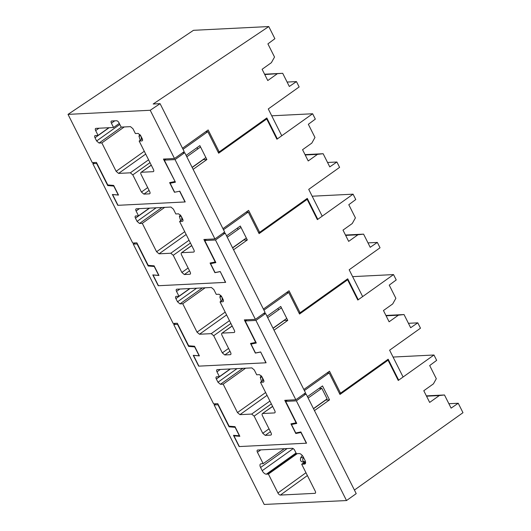 <?xml version="1.0" encoding="UTF-8"?>
<svg xmlns="http://www.w3.org/2000/svg" width="531" height="531" viewBox="0 0 531 531"><rect width="100%" height="100%" fill="white"/><g stroke="black" fill="none" stroke-linecap="round" stroke-linejoin="round"><path stroke-width="0.8" d="M192.116 167.358L205.789 157.621M200.472 147.054L186.806 156.798M175.024 181.403L163.442 159.074L174.493 158.517L184.197 151.607L160.083 103.664L150.227 110.269L174.493 158.517M264.763 74.559L282.704 73.305L289.322 86.467L296.451 81.588L299.152 86.951L268.281 108.948L281.762 135.757L277.355 138.896L266.821 117.962L219.197 151.906L218.108 152.125M219.197 151.906L208.159 129.949L182.498 148.235M150.227 110.269L68.021 114.377L92.288 162.625L96.43 162.42L107.76 184.941L113.661 185.412L118.513 195.063L112.612 194.585L118.001 205.311L185.014 201.959L179.617 191.24L174.467 192.262L169.615 182.618L174.765 181.589M111.41 123.199L113.568 127.493L95.952 128.369C95.175 128.542 95.076 129.285 95.646 130.586L98.076 135.412L95.308 135.544C94.538 135.724 94.432 136.46 95.009 137.761L96.622 140.981L99.085 143.051L101.846 142.912L116.136 171.327L118.599 173.405L130.341 172.814L132.803 174.891L141.432 192.049L143.888 194.12L149.417 193.848C150.193 193.676 150.293 192.932 149.722 191.631L141.093 174.48C140.523 173.166 140.622 172.429 141.392 172.263L153.14 171.679C153.91 171.506 154.017 170.763 153.439 169.462L139.149 141.047L141.916 140.914C142.686 140.735 142.793 139.998 142.215 138.697L140.602 135.485L138.14 133.407L135.378 133.546L132.949 128.721L130.487 126.644L121.161 127.108L119.004 122.82A2.489 1.221 54.5 0 0 116.548 120.749L111.709 120.988A2.489 1.221 54.5 0 0 111.344 121.108A2.489 1.221 54.5 0 0 111.41 123.199L114.723 120.836M151.249 165.101L141.034 172.383L151.302 165.207M95.308 135.544L94.943 135.671M95.952 128.369L95.587 128.489M277.036 73.948L267.77 80.546L262.108 69.289L271.374 62.691L274.527 57.043L267.903 43.881L274.885 38.703L268.772 26.55L153.174 104.01L160.083 103.664M179.617 191.24L174.467 192.262M268.772 26.55L193.476 30.313L68.021 114.377M277.355 138.896L276.77 138.93M139.149 141.047L142.275 138.823M101.846 142.912L124.241 126.955M98.076 135.412L108.855 127.725M113.568 127.493L119.296 123.404M296.451 81.588L287.105 82.059M264.584 74.207L282.704 73.305M303.526 457.45L303.407 457.576C302.026 460.231 302.723 461.625 305.504 461.744M302.239 455.432L300.719 457.709C299.988 460.331 300.692 461.724 302.816 461.877M302.438 461.977L305 461.844M386.097 315.806L398.369 315.195L389.11 321.793L383.448 310.535L392.708 303.938L395.86 298.296L389.236 285.127L396.219 279.95L393.524 274.587L357.801 300.048L347.613 279.784L345.834 280.136M265.228 435.374L270.75 435.095C271.527 434.929 271.626 434.185 271.056 432.884L262.427 415.727C261.856 414.419 261.956 413.682 262.732 413.51L274.474 412.926C275.25 412.753 275.35 412.016 274.779 410.709L260.489 382.3L263.25 382.161C264.026 381.988 264.126 381.251 263.555 379.944L261.936 376.731L259.473 374.654L256.712 374.793L254.283 369.968L251.827 367.89L217.285 369.616C216.509 369.788 216.409 370.525 216.98 371.833L219.409 376.658L216.641 376.798C215.871 376.964 215.765 377.7 216.343 379.008L217.962 382.227L220.418 384.298L223.179 384.165L237.47 412.574L239.932 414.651L251.674 414.067L254.137 416.138L262.765 433.296L265.228 435.374L270.438 431.657M272.582 406.348L262.367 413.629L272.635 406.454M260.489 382.3L263.615 380.07M217.285 369.616L216.92 369.735M219.409 376.658L230.189 368.972M216.641 376.798L216.283 376.917M223.179 384.165L245.574 368.202M263.927 310.137L288.705 292.481L299.544 314.04L347.613 279.784M274.016 330.189L287.762 320.392L280.753 306.453L267 316.25M303.832 389.482L329.492 371.202L340.53 393.152L339.442 393.371M408.439 323.306L417.791 322.841L420.486 328.198L389.615 350.201L403.095 377.003L398.688 380.15L388.161 359.215L340.53 393.152M417.791 322.841L410.655 327.72L404.038 314.551L398.369 315.195M385.924 315.46L404.038 314.551M179.77 191.12L185.219 201.946L117.796 205.318L112.346 194.492L118.254 194.963L113.78 186.062L107.727 185.578L96.629 163.508L92.825 163.701L132.73 243.045L136.879 242.84L148.202 265.354L154.103 265.825L158.961 275.476L153.054 275.005L158.45 285.724L225.456 282.373L220.219 271.54L225.662 282.366L158.238 285.738L152.795 274.905L158.696 275.383L154.222 266.482L148.169 265.998L137.071 243.928L133.274 244.114L173.179 323.459L177.321 323.253L188.644 345.767L194.552 346.245L199.404 355.896L193.503 355.418L198.893 366.144L265.898 362.792L260.661 351.96L266.111 362.779L198.687 366.151L193.238 355.325L199.145 355.797L194.665 346.896L188.618 346.411L177.513 324.341L173.717 324.534L213.621 403.879L217.77 403.666L229.093 426.187L234.994 426.658L239.846 436.309L233.945 435.838L234.563 435.4M173.717 324.534L175.376 323.352M295.827 399.763L255.922 320.425L265.626 313.509L305.531 392.854L295.827 399.763L284.775 400.321L296.099 422.835L290.948 423.864L295.807 433.515L300.951 432.486L306.347 443.206L239.335 446.558L233.945 435.838M260.661 351.953L255.511 352.976L251.037 344.081L256.314 343.026L245.216 320.956L255.922 320.425M393.524 274.587L352.617 276.638M251.037 344.081L252.477 343.053M288.705 292.481L286.508 292.594M263.429 313.622L265.626 313.509M245.216 320.956L246.875 319.775M277.886 308.498L278.576 309.872M283.893 320.439L287.762 320.392M273.08 328.337L283.966 320.578M398.688 380.15L398.104 380.176M188.618 346.411L189.428 345.834M296.895 432.732L295.807 433.515M318.985 388.446L321.813 388.307L308.139 398.044M321.813 388.307L327.123 398.867L313.456 408.611M180.401 214.929L179.385 216.462L180.673 220.697M181.582 216.967L181.841 219.867M266.35 474.176L268.401 474.07L277.919 492.994A2.489 1.195 -125.8 0 0 280.381 495.071L314.916 493.339A2.489 1.235 -126.2 0 0 315.295 493.213A2.489 1.235 -126.2 0 0 315.222 491.129L301.688 464.22L305.438 461.532M305.471 463.344L304.436 464.081L301.688 464.22M304.436 464.081A4.241 2.084 -125.5 0 0 305.066 463.882A4.241 2.084 -125.5 0 0 304.953 460.284L303.367 457.125A4.241 2.084 -125.5 0 0 299.145 453.567L296.398 453.7L294.732 450.381A2.489 1.248 -125.1 0 0 292.269 448.31L257.727 450.036A2.489 1.208 -124.8 0 0 257.376 450.149A2.489 1.208 -124.8 0 0 257.429 452.246L263.17 463.663L284.291 448.708M296.046 453.003L266.343 474.17A4.168 2.044 -125.5 0 1 262.201 470.698L260.582 467.479A4.182 2.058 -125.5 0 1 260.489 463.968A4.182 2.058 -125.5 0 1 261.113 463.769L263.17 463.663M297.221 453.66L268.401 474.07M346.517 500.554L264.206 504.45L214.159 404.947L217.962 404.761L229.06 426.824L235.114 427.316L239.375 435.785L233.467 435.307L239.129 446.571L306.553 443.199L300.891 431.935L295.74 432.964L291.479 424.495L296.763 423.446L285.658 401.376L296.364 400.839L346.517 500.554L356.221 493.638L306.068 393.922L296.364 400.839M304.376 390.557L329.147 372.901L339.986 394.453L388.055 360.197L398.25 380.462L433.966 355.007L393.059 357.051M229.06 426.824L229.877 426.247M214.159 404.947L215.818 403.766M354.416 490.053L462.979 412.693L458.233 403.255L451.104 408.133L444.48 394.971L439.303 395.555L429.659 402.425L423.784 390.736L433.422 383.867L436.303 378.709L429.685 365.547L436.661 360.37L433.966 355.007M303.871 394.035L306.068 393.922M326.95 373.008L329.147 372.901M285.658 401.376L287.317 400.195M313.529 408.751L325.729 400.055L329.532 399.863L322.523 385.924L307.449 396.664M319.655 387.969L319.868 388.4M388.055 360.197L386.276 360.549M292.92 423.472L291.479 424.495M314.458 410.602L329.532 399.863M426.366 395.874L444.48 394.971M426.526 396.192L439.303 395.555M448.887 403.719L458.233 403.255M220.85 295.349L219.827 296.875L221.115 301.117M222.031 297.387L222.283 300.28M345.654 235.392L357.927 234.782L348.661 241.379L342.999 230.122L352.259 223.518L355.412 217.876L348.794 204.714L355.77 199.537L353.075 194.173L317.359 219.628L307.164 199.364L305.391 199.722M224.779 354.954L230.308 354.681C231.085 354.509 231.184 353.772 230.607 352.465L221.985 335.307C221.407 334.006 221.507 333.262 222.283 333.096L234.032 332.512C234.802 332.34 234.908 331.603 234.33 330.295L220.04 301.88L222.801 301.741C223.578 301.575 223.677 300.838 223.106 299.53L221.487 296.311L219.031 294.24L216.263 294.373L213.84 289.554L211.378 287.477L176.836 289.203C176.066 289.375 175.96 290.112 176.538 291.419L178.96 296.238L176.199 296.378C175.422 296.55 175.323 297.287 175.894 298.595L177.513 301.807L179.976 303.885L182.737 303.745L197.028 332.16L199.49 334.238L211.232 333.647L213.694 335.725L222.323 352.883L224.779 354.954L229.996 351.237M232.14 325.934L221.918 333.216L232.186 326.041M220.04 301.88L223.166 299.657M176.836 289.203L176.478 289.322M178.96 296.238L189.746 288.559M176.199 296.378L175.834 296.497M182.737 303.745L205.132 287.789M223.485 229.724L248.256 212.068L259.095 233.62L307.164 199.364M233.567 249.776L247.32 239.972L240.304 226.033L226.558 235.837M263.389 309.069L289.043 290.782L300.088 312.739L298.999 312.951M367.996 242.893L377.342 242.421L380.043 247.785L349.172 269.781L362.653 296.59L358.246 299.73L347.712 278.795L300.088 312.739M377.342 242.421L370.213 247.3L363.589 234.138L357.927 234.782M345.475 235.041L363.589 234.138M133.274 244.114L134.934 242.932M260.509 352.066L255.358 353.095L250.506 343.444L255.657 342.422L244.333 319.901L255.384 319.35L215.48 240.005L225.177 233.096L265.082 312.434L255.384 319.35M220.219 271.533L215.068 272.562L210.595 263.661L215.871 262.613L204.767 240.543L215.48 240.005M353.075 194.173L312.175 196.218M210.595 263.661L212.028 262.639M248.256 212.068L246.059 212.181M222.98 233.202L225.177 233.096M204.767 240.543L206.426 239.362M237.437 228.078L238.134 229.458M243.444 240.019L247.32 239.972M232.638 247.917L243.517 240.165M358.246 299.73L357.662 299.763M148.169 265.998L148.985 265.414M281.364 307.887L267.697 317.631M273.007 328.191L286.68 318.454M139.958 134.516L138.936 136.042L140.23 140.284M141.14 136.553L141.392 139.454M305.206 154.979L317.478 154.362L308.219 160.959L302.557 149.702L311.816 143.104L314.969 137.463L308.345 124.294L315.328 119.117L312.633 113.76L276.91 139.215L266.721 118.951L264.942 119.302M184.337 274.54L189.859 274.261C190.636 274.096 190.735 273.359 190.164 272.051L181.536 254.893C180.965 253.586 181.064 252.849 181.841 252.683L193.583 252.092C194.359 251.926 194.459 251.183 193.888 249.882L179.597 221.467L182.359 221.327C183.135 221.161 183.235 220.418 182.664 219.117L181.044 215.898L178.582 213.82L175.821 213.96L173.391 209.134L170.936 207.057L136.394 208.789C135.617 208.955 135.518 209.692 136.089 210.999L138.518 215.825L135.757 215.964C134.98 216.13 134.881 216.867 135.451 218.175L137.071 221.394L139.527 223.471L142.295 223.332L156.585 251.747L159.041 253.818L170.79 253.234L173.245 255.305L181.874 272.463L184.337 274.54L189.547 270.823M191.691 245.521L181.476 252.802L191.744 245.621M179.597 221.467L182.724 219.237M136.394 208.789L136.029 208.909M138.518 215.825L149.297 208.139M135.757 215.964L135.392 216.084M142.295 223.332L164.683 207.375M183.042 149.304L207.813 131.655L218.653 153.207L266.721 118.951M193.125 169.356L206.871 159.559L199.862 145.62L186.115 155.417M222.947 228.649L248.601 210.369L259.639 232.319L258.551 232.538M327.547 162.473L336.9 162.008L339.594 167.371L308.723 189.368L322.211 216.17L317.797 219.316L307.27 198.382L259.639 232.319M336.9 162.008L329.771 166.887L323.147 153.718L317.478 154.362M305.033 154.627L323.147 153.718M92.825 163.701L94.485 162.519M220.066 271.653L214.916 272.682L210.064 263.031L215.208 262.002L203.884 239.488L214.936 238.937L175.031 159.592L184.735 152.676L224.64 232.02L214.936 238.937M174.619 192.149L170.146 183.248L175.422 182.193L164.325 160.123L175.031 159.592M312.633 113.76L271.726 115.804M170.146 183.248L171.586 182.219M207.813 131.655L205.616 131.761M182.538 152.789L184.735 152.676M164.325 160.123L165.984 158.942M196.994 147.664L197.691 149.045M203.001 159.605L206.871 159.559M192.189 167.504L203.074 159.751M317.797 219.316L317.213 219.343M107.727 185.578L108.536 185M240.921 227.474L227.248 237.211M232.565 247.778L246.231 238.034M261.292 375.762L260.276 377.289L261.564 381.53M262.473 377.8L262.732 380.7M143.888 194.12L149.105 190.41M141.432 192.049L147.684 187.589M132.803 174.891L150.007 162.632M130.341 172.814L148.587 159.811M118.599 173.405L145.706 154.083M116.136 171.327L144.286 151.269M99.085 143.051L121.48 127.095M96.622 140.981L119.82 124.446M95.009 137.761L109.107 127.712M95.646 130.586L98.965 128.223M303.407 457.576L300.719 457.709M251.674 414.067L269.921 401.064M254.137 416.138L271.341 403.879M262.765 433.296L269.018 428.836M216.98 371.833L220.299 369.47M216.343 379.008L230.441 368.959M217.962 382.227L237.032 368.633M220.418 384.298L242.813 368.341M237.47 412.574L265.626 392.515M239.932 414.651L267.04 395.336M181.277 216.363L179.385 216.462M315.527 492.894L314.916 493.339M303.055 464.154L305.59 462.342M260.84 449.876L257.429 452.246M287.125 448.562L260.582 467.479M262.201 470.698L293.198 448.609M267.04 474.137L296.218 453.341M305.969 472.729L277.919 492.994M307.389 475.55L280.381 495.071M221.726 296.783L219.827 296.875M211.232 333.647L229.478 320.644M213.694 335.725L230.899 323.465M222.323 352.883L228.576 348.422M176.538 291.419L179.856 289.05M175.894 298.595L189.998 288.545M177.513 301.807L196.589 288.214M179.976 303.885L202.364 287.928M197.028 332.16L225.177 312.102M199.49 334.238L226.598 314.916M140.834 135.949L138.936 136.042M170.79 253.234L189.036 240.231M173.245 255.305L190.45 243.045M181.874 272.463L188.133 268.002M136.089 210.999L139.407 208.637M135.451 218.175L149.55 208.132M137.071 221.394L156.147 207.8M139.527 223.471L161.922 207.508M156.585 251.747L184.735 231.682M159.041 253.818L186.149 234.503M262.168 377.196L260.276 377.289"/></g></svg>
